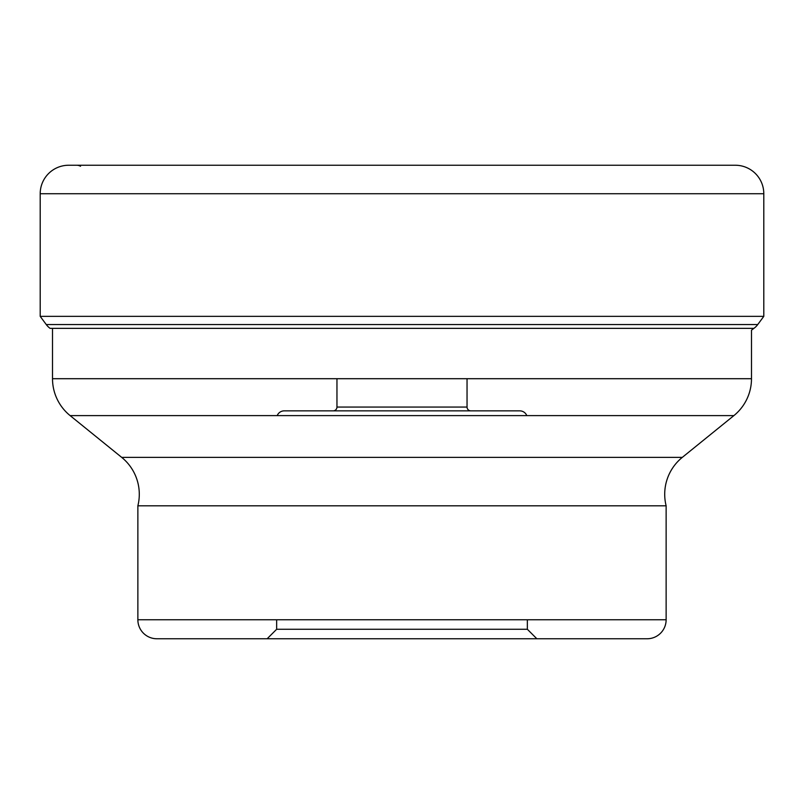 <?xml version="1.0" encoding="UTF-8"?>
<svg xmlns="http://www.w3.org/2000/svg" width="804" height="804" viewBox="0 0 804 804"><rect width="100%" height="100%" fill="white"/><g stroke="black" fill="none" stroke-linecap="round" stroke-linejoin="round"><path stroke-width="1.21" d="M68.692 165.242L735.308 165.242A28.492 28.492 0 0 1 763.8 193.734L763.8 316.354L40.2 316.354L46.27 324.565L40.2 316.354L40.2 193.734A28.492 28.492 0 0 1 68.692 165.242A28.492 28.492 0 0 0 40.2 193.734L40.2 316.354M527.344 619.763L527.344 629.261L276.656 629.261L527.344 629.261L536.841 638.758L647.14 638.758L156.86 638.758A18.994 18.994 0 0 1 137.866 619.763L137.866 505.806A47.476 47.476 0 0 0 121.695 457.375L70.119 415.608L733.881 415.608A47.476 47.476 0 0 0 751.489 378.704L751.489 330.153L753.931 328.354A17.909 17.909 0 0 0 757.73 324.565L763.8 316.354M757.73 324.565L46.27 324.565A17.909 17.909 0 0 0 50.069 328.354L753.931 328.354M76.762 165.242A7.477 7.477 0 0 1 80.531 166.257A7.477 7.477 0 0 0 76.762 165.242M70.119 415.608A47.476 47.476 0 0 1 52.511 378.704L52.511 328.354M467.044 378.704L467.044 407.055A3.799 3.799 0 0 0 470.842 410.854L333.157 410.854A3.799 3.799 0 0 0 336.956 407.055L467.044 407.055L336.956 407.055L336.956 378.704M284.244 410.854L519.756 410.854L284.244 410.854A7.598 7.598 0 0 0 277.199 415.608M333.157 410.854L470.842 410.854M526.801 415.608A7.598 7.598 0 0 0 519.756 410.854M156.86 638.758L536.841 638.758L267.159 638.758L276.656 629.261L276.656 619.763M647.14 638.758L647.14 638.758A18.994 18.994 0 0 0 666.134 619.763L666.134 505.806A47.476 47.476 0 0 1 682.305 457.375L121.695 457.375M137.866 505.806L666.134 505.806M733.881 415.608L682.305 457.375M52.511 378.704L751.489 378.704M137.866 619.763L666.134 619.763M46.27 324.565A17.909 17.909 0 0 0 50.069 328.354M40.2 193.734L763.8 193.734"/></g></svg>
